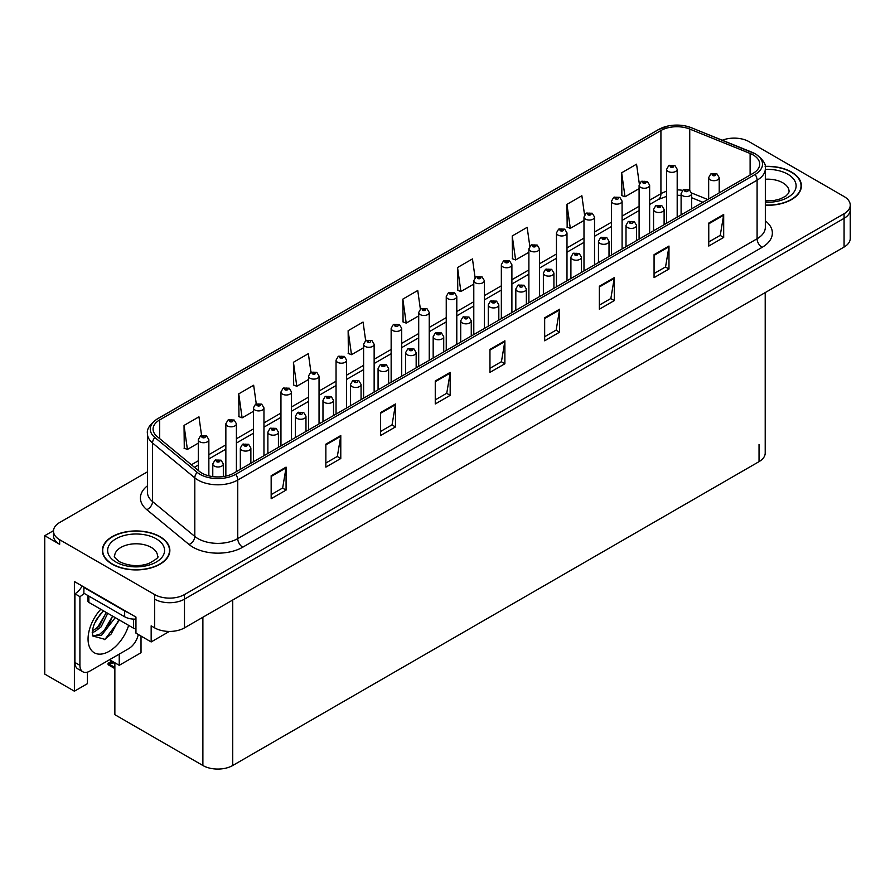 <?xml version="1.0" encoding="UTF-8"?>
<svg xmlns="http://www.w3.org/2000/svg" width="895" height="895" viewBox="0 0 895 895"><rect width="100%" height="100%" fill="white"/><g stroke="black" fill="none" stroke-linecap="round" stroke-linejoin="round"><path stroke-width="1.34" d="M53.499 530.657L44.75 535.702L44.75 674.092L74.386 691.197L74.386 581.526L135.95 617.069L135.95 633.145L151.165 641.939L151.165 625.851L154.645 627.865A21.1 12.183 0 0 0 184.482 627.865L844.074 247.054A21.1 12.183 0 0 0 850.25 238.439L850.25 209.732A21.1 12.183 0 0 1 844.074 218.346A21.1 12.183 0 0 0 850.25 209.732L850.25 205.145A21.1 12.183 0 0 0 844.074 196.531L749.093 141.69A21.1 12.183 0 0 0 722.31 140.235M169.356 631.434L151.165 641.939M734.974 138.132L733.374 138.132M147.451 471.822L59.663 522.501A21.1 12.183 0 0 0 53.487 531.115A21.1 12.183 0 0 0 59.663 539.73L154.645 594.56A21.1 12.183 0 0 0 184.482 594.56L184.482 599.158L844.074 218.346L184.482 599.158A21.1 12.183 0 0 1 154.645 599.158A21.1 12.183 0 0 0 184.482 599.158L184.482 627.865M44.75 535.702L59.663 544.317A21.1 12.183 0 0 1 53.487 535.702L53.487 531.115M765.214 292.587L765.214 453.027A21.1 12.183 180 0 1 759.038 461.641L232.722 765.505A21.1 12.183 180 0 1 202.885 765.505L114.862 714.691L114.862 662.781L109.145 663.542L108.094 664.448L109.145 664.112L114.862 667.413M109.548 659.704L119.236 665.309L141.018 652.735L141.018 636.076M87.419 672.134L87.419 683.679L74.386 691.197M119.236 665.309L119.236 654.111M765.337 205.257A33.753 19.489 0 0 0 801.394 185.813A33.753 19.489 0 0 0 791.504 172.041A33.753 19.489 0 0 0 765.147 166.38M159.97 536.653A33.753 19.489 0 0 0 123.186 532.424A33.753 19.489 0 0 0 102.343 550.436A33.753 19.489 0 0 0 112.233 564.219A33.753 19.489 0 0 0 149.017 568.437A33.753 19.489 0 0 0 169.86 550.436A33.753 19.489 0 0 0 159.97 536.653M753.12 154.924A22.509 12.989 180 0 1 759.71 164.109A22.509 12.989 180 0 1 753.12 173.306L233.763 473.142A22.509 12.989 180 0 1 199.417 471.408L157.151 436.559A22.509 12.989 180 0 1 153.079 429.108A22.509 12.989 180 0 1 159.668 419.923L660.924 130.525A22.509 12.989 180 0 1 689.743 129.07L750.111 153.47A22.509 12.989 180 0 1 753.12 154.924M755.111 153.772A25.317 14.622 0 0 0 751.733 152.139L691.365 127.739A25.317 14.622 0 0 0 685.279 125.926A25.317 14.622 0 0 0 668.397 125.926A25.317 14.622 0 0 0 658.933 129.372L157.677 418.77A25.317 14.622 0 0 0 154.846 437.487L197.113 472.347A25.317 14.622 0 0 0 235.754 474.294L755.111 174.447A25.317 14.622 0 0 0 755.111 153.772M271.163 475.726L271.163 498.705L286.076 490.091L286.076 467.123L271.163 475.726M271.163 494.622L282.652 487.988L286.02 467.884A5.627 3.244 -120 0 0 286.076 467.123M282.551 488.055L286.076 490.091M325.858 444.155L325.858 467.123L340.782 458.508L340.782 435.541L325.858 444.155M325.858 463.039L337.348 456.405L340.715 436.301A5.627 3.244 -120 0 0 340.782 435.541M337.247 456.472L340.782 458.508M380.565 412.573L380.565 435.541L395.478 426.926L395.478 403.958L380.565 412.573M380.565 431.468L392.055 424.834L395.422 404.719A5.627 3.244 -120 0 0 395.478 403.958M391.954 424.89L395.478 426.926M435.261 380.99L435.261 403.958L450.174 395.344L450.174 372.376L435.261 380.99M435.261 399.886L446.75 393.252L450.118 373.137A5.627 3.244 -120 0 0 450.174 372.376M446.65 393.308L450.174 395.344M708.762 223.079L708.762 246.058L723.686 237.444L723.686 214.476L708.762 223.079M708.762 241.974L720.251 235.34L723.619 215.236A5.627 3.244 -120 0 0 723.686 214.476M720.151 235.407L723.686 237.444M654.066 254.661L654.066 277.629L668.979 269.026L668.979 246.047L654.066 254.661M654.066 273.557L665.556 266.923L668.923 246.819A5.627 3.244 -120 0 0 668.979 246.047M665.455 266.978L668.979 269.026M599.359 286.243L599.359 309.211L614.283 300.597L614.283 277.629L599.359 286.243M599.359 305.139L610.849 298.505L614.216 278.401A5.627 3.244 -120 0 0 614.283 277.629M610.748 298.561L614.283 300.597M544.663 317.826L544.663 340.794L559.576 332.179L559.576 309.211L544.663 317.826M544.663 336.721L556.153 330.087L559.52 309.972A5.627 3.244 -120 0 0 559.576 309.211M556.052 330.143L559.576 332.179M489.957 349.408L489.957 372.376L504.881 363.762L504.881 340.794L489.957 349.408M489.957 368.304L501.446 361.669L504.814 341.554A5.627 3.244 -120 0 0 504.881 340.794M501.345 361.725L504.881 363.762M184.482 594.56L844.074 213.748A21.1 12.183 0 0 0 850.25 205.145M319.045 423.906L319.045 376.068A5.269 3.043 180 0 1 315.79 378.876A5.269 3.043 180 0 1 310.05 378.216A5.269 3.043 180 0 1 308.506 376.068L310.61 372.398A3.513 2.114 57.8 0 1 312.478 372.51A1.756 1.018 0 0 0 312.534 373.909A1.756 1.018 0 0 0 315.018 373.909A1.756 1.018 0 0 0 315.018 372.477A1.756 1.018 0 0 0 312.59 372.443A3.513 1.935 -117.9 0 0 310.945 372.208L308.361 353.659L293.437 362.274L293.683 385.096M256.261 403.824L253.654 385.242L238.741 393.856L238.976 416.678M201.576 435.473L198.958 416.824L184.034 425.427L184.28 448.261M475.077 277.618L472.459 258.912L457.535 267.527L457.781 290.36M529.806 246.226L527.155 227.33L512.242 235.944L512.477 258.778M584.547 214.934L581.862 195.748L566.938 204.362L567.184 227.196M639.321 183.844L636.558 164.177L621.645 172.78L621.88 195.613M365.663 340.615L363.057 322.077L348.133 330.691L348.379 353.514M420.37 309.088L417.752 290.495L402.839 299.109L403.074 321.943M402.839 299.109L406.207 323.106L418.703 315.89M406.207 323.106L402.839 321.842M457.535 267.527L460.903 291.524L473.791 284.084M460.903 291.524L457.535 290.271M512.242 235.944L515.609 259.942L528.889 252.278M515.609 259.942L512.242 258.689M566.938 204.362L570.305 228.359L583.987 220.461M570.305 228.359L566.938 227.106M621.645 172.78L625.012 196.777L639.086 188.655M625.012 196.777L621.645 195.524M348.133 330.691L351.5 354.688L363.605 347.707M351.5 354.688L348.133 353.424M293.437 362.274L296.804 386.271L308.506 379.514M296.804 386.271L293.437 385.007M238.741 393.856L242.109 417.853L253.408 411.331M242.109 417.853L238.741 416.589M184.034 425.427L187.402 449.435L198.31 443.137M187.402 449.435L184.034 448.171M208.859 475.871L208.859 439.68A5.269 3.043 180 0 1 205.593 442.499A5.269 3.043 180 0 1 199.853 441.839A5.269 3.043 180 0 1 198.31 439.68L200.413 436.022A3.513 2.114 57.8 0 1 202.281 436.122A1.756 1.018 0 0 0 202.337 437.532A1.756 1.018 0 0 0 204.821 437.532A1.756 1.018 0 0 0 204.821 436.1A1.756 1.018 0 0 0 202.393 436.066L203.109 436.514M202.393 436.066A3.513 1.935 -117.9 0 0 200.748 435.831A3.513 1.935 -117.9 0 0 200.592 435.932M203.064 437.084L202.281 436.122M203.087 437.096L203.064 436.536M113.318 661.886L111.495 662.311L110.958 661.998L112.401 661.36M223.325 476.565L223.325 463.946A5.269 3.043 180 0 1 220.069 466.754A5.269 3.043 180 0 1 214.319 466.094A5.269 3.043 180 0 1 212.775 463.946L214.878 460.287A3.513 2.114 57.8 0 1 216.758 460.388A1.756 1.018 0 0 0 216.803 461.786A1.756 1.018 0 0 0 219.297 461.786A1.756 1.018 0 0 0 219.297 460.354A1.756 1.018 0 0 0 216.858 460.321L218.749 461.07L217.552 461.361L216.758 460.388M217.574 461.372L217.574 460.768M216.858 460.321A3.513 1.935 -117.9 0 0 215.214 460.086A3.513 1.935 -117.9 0 0 215.069 460.187M217.552 461.361L217.53 460.802M111.976 661.114L108.094 663.284L108.094 664.448M108.094 663.284L109.145 663.542M236.403 471.62L236.403 423.782A5.269 3.043 180 0 1 233.147 426.591A5.269 3.043 180 0 1 227.397 425.93A5.269 3.043 180 0 1 225.853 423.782L227.956 420.113A3.513 2.114 57.8 0 1 229.836 420.225A1.756 1.018 0 0 0 229.881 421.623A1.756 1.018 0 0 0 232.376 421.623A1.756 1.018 0 0 0 232.376 420.191A1.756 1.018 0 0 0 229.937 420.158L230.653 420.605M229.937 420.158A3.513 1.935 -117.9 0 0 228.292 419.923A3.513 1.935 -117.9 0 0 228.147 420.023M230.608 420.628L229.836 420.225M263.958 455.723L263.958 407.874A5.269 3.043 180 0 1 260.691 410.682A5.269 3.043 180 0 1 254.952 410.022A5.269 3.043 180 0 1 253.408 407.874L255.511 404.216A3.513 2.114 57.8 0 1 257.38 404.316A1.756 1.018 0 0 0 257.436 405.715A1.756 1.018 0 0 0 259.919 405.715A1.756 1.018 0 0 0 259.919 404.283A1.756 1.018 0 0 0 257.491 404.249L259.382 404.999L258.185 405.29L257.38 404.316M258.207 405.301L258.207 404.708M257.491 404.249A3.513 1.935 -117.9 0 0 255.847 404.014A3.513 1.935 -117.9 0 0 255.69 404.115M291.501 439.814L291.501 391.965A5.269 3.043 180 0 1 288.246 394.784A5.269 3.043 180 0 1 282.496 394.124A5.269 3.043 180 0 1 280.952 391.965L283.055 388.307A3.513 2.114 57.8 0 1 284.934 388.408A1.756 1.018 0 0 0 284.979 389.817A1.756 1.018 0 0 0 287.474 389.817A1.756 1.018 0 0 0 287.474 388.374A1.756 1.018 0 0 0 285.035 388.352L286.926 389.101L285.729 389.381L284.934 388.408M285.035 388.352A3.513 1.935 -117.9 0 0 283.391 388.117A3.513 1.935 -117.9 0 0 283.245 388.206M250.868 463.263L250.868 448.037A5.269 3.043 180 0 1 247.613 450.856A5.269 3.043 180 0 1 241.874 450.196A5.269 3.043 180 0 1 240.33 448.037L242.433 444.379A3.513 2.114 57.8 0 1 244.301 444.479A1.756 1.018 0 0 0 244.357 445.889A1.756 1.018 0 0 0 246.841 445.889A1.756 1.018 0 0 0 246.841 444.446A1.756 1.018 0 0 0 244.413 444.423L246.304 445.162L245.107 445.453L244.301 444.479M245.129 445.464L245.129 444.871M244.413 444.423A3.513 1.935 -117.9 0 0 242.769 444.177A3.513 1.935 -117.9 0 0 242.612 444.278M278.423 447.366L278.423 432.128A5.269 3.043 180 0 1 275.168 434.948A5.269 3.043 180 0 1 269.417 434.288A5.269 3.043 180 0 1 267.873 432.128L269.977 428.47A3.513 2.114 57.8 0 1 271.856 428.571A1.756 1.018 0 0 0 271.901 429.98A1.756 1.018 0 0 0 274.396 429.98A1.756 1.018 0 0 0 274.396 428.548A1.756 1.018 0 0 0 271.957 428.515L273.848 429.264L272.651 429.544L271.856 428.571M272.673 429.566L272.673 428.962M271.957 428.515A3.513 1.935 -117.9 0 0 270.312 428.28A3.513 1.935 -117.9 0 0 270.167 428.381M272.651 429.544L272.628 428.985M305.967 431.457L305.967 416.231A5.269 3.043 180 0 1 302.711 419.039A5.269 3.043 180 0 1 296.972 418.379A5.269 3.043 180 0 1 295.428 416.231L297.532 412.573A3.513 2.114 57.8 0 1 299.4 412.673A1.756 1.018 0 0 0 299.456 414.072A1.756 1.018 0 0 0 301.939 414.072A1.756 1.018 0 0 0 301.939 412.64A1.756 1.018 0 0 0 299.512 412.606L300.228 413.054M299.512 412.606A3.513 1.935 -117.9 0 0 297.867 412.371A3.513 1.935 -117.9 0 0 297.711 412.472M300.183 413.635L299.4 412.673M300.205 413.647L300.183 413.087M333.522 415.548L333.522 400.322A5.269 3.043 180 0 1 330.266 403.13A5.269 3.043 180 0 1 324.516 402.47A5.269 3.043 180 0 1 322.972 400.322L325.075 396.664A3.513 2.114 57.8 0 1 326.955 396.765A1.756 1.018 0 0 0 326.999 398.174A1.756 1.018 0 0 0 329.494 398.174A1.756 1.018 0 0 0 329.494 396.731A1.756 1.018 0 0 0 327.055 396.698L328.946 397.447L327.749 397.738L326.955 396.765M327.771 397.749L327.771 397.156M327.055 396.698A3.513 1.935 -117.9 0 0 325.411 396.463A3.513 1.935 -117.9 0 0 325.254 396.563M327.749 397.738L327.727 397.179M119.482 620.078L104.983 639.377L92.543 635.92L92.599 629.476L94.064 624.52L96.548 619.362L103.473 610.837M112.546 616.073L108.273 626.567L99.692 634.275L95.049 635.528L92.342 635.204M92.42 635.562L101.403 635.517L115.242 617.639M94.445 623.58L100.497 613.825M92.207 632.519L94.959 631.534L101.113 626.858L107.747 613.31M92.33 631.076L99.524 625.941L106.169 612.393M138.277 634.488A14.063 8.122 -60 0 1 128.645 648.685L89.858 671.082A14.063 8.122 -60 0 1 82.821 671.776L77.843 668.901A14.063 8.122 -60 0 1 74.934 662.468L74.934 593.788A14.063 8.122 120 0 0 82.161 586.012M83.996 593.284A14.063 8.122 -60 0 1 79.912 596.663L74.934 593.788M82.821 671.776A14.063 8.122 -60 0 1 79.912 665.332L79.912 596.663M127.84 612.393A14.063 8.122 180 0 1 124.662 611.016L83.884 587.467A14.063 8.122 0 0 0 84.309 587.254M124.662 611.016L124.662 616.756A14.063 8.122 0 0 0 135.95 619.094M83.884 587.467L83.884 593.217L124.662 616.756M97.052 628.279L106.091 613.053M103.317 631.971L112.513 616.297M104.435 639.623L111.103 634.074L118.878 619.732M765.18 166.582A33.406 19.287 180 0 1 791.258 172.187A33.406 19.287 180 0 1 801.047 185.813A33.406 19.287 180 0 1 765.337 205.056M159.724 536.799A33.406 19.287 180 0 1 169.502 550.436A33.406 19.287 180 0 1 148.883 568.258A33.406 19.287 180 0 1 112.479 564.074A33.406 19.287 180 0 1 102.69 550.436A33.406 19.287 180 0 1 123.32 532.614A33.406 19.287 180 0 1 159.724 536.799M135.95 628.827A3.513 2.025 180 0 1 133.612 628.234L88.862 602.402A3.513 2.025 180 0 1 87.833 600.97L87.833 595.488M313.306 373.495L314.268 372.902L313.284 373.483L312.478 372.51M312.59 372.443L313.306 372.891M319.045 376.068L316.774 372.298L310.945 372.208A3.513 1.935 -117.9 0 0 310.789 372.309M346.6 407.997L346.6 360.159A5.269 3.043 180 0 1 343.344 362.967A5.269 3.043 180 0 1 337.594 362.307A5.269 3.043 180 0 1 336.05 360.159L338.153 356.501A3.513 2.114 57.8 0 1 340.033 356.602A1.756 1.018 0 0 0 340.078 358A1.756 1.018 0 0 0 342.572 358A1.756 1.018 0 0 0 342.572 356.568A1.756 1.018 0 0 0 340.134 356.534L342.024 357.284L340.827 357.575L340.033 356.602M340.134 356.534A3.513 1.935 -117.9 0 0 338.489 356.299A3.513 1.935 -117.9 0 0 338.344 356.4M374.144 392.099L374.144 344.251A5.269 3.043 180 0 1 370.888 347.07A5.269 3.043 180 0 1 365.149 346.41A5.269 3.043 180 0 1 363.605 344.251L365.708 340.592A3.513 2.114 57.8 0 1 367.576 340.693A1.756 1.018 0 0 0 367.632 342.103A1.756 1.018 0 0 0 370.116 342.103A1.756 1.018 0 0 0 370.116 340.659A1.756 1.018 0 0 0 367.688 340.637L368.404 341.084M367.688 340.637A3.513 1.935 -117.9 0 0 366.044 340.391A3.513 1.935 -117.9 0 0 365.887 340.492M368.36 341.655L367.576 340.693M368.382 341.666L368.36 341.107M361.065 399.651L361.065 384.414A5.269 3.043 180 0 1 357.81 387.233A5.269 3.043 180 0 1 352.071 386.573A5.269 3.043 180 0 1 350.527 384.414L352.63 380.755A3.513 2.114 57.8 0 1 354.498 380.856A1.756 1.018 0 0 0 354.554 382.266A1.756 1.018 0 0 0 357.038 382.266A1.756 1.018 0 0 0 357.038 380.834A1.756 1.018 0 0 0 354.61 380.8L355.326 381.248M354.61 380.8A3.513 1.935 -117.9 0 0 352.966 380.565A3.513 1.935 -117.9 0 0 352.809 380.666M355.281 381.818L354.498 380.856M355.304 381.829L355.281 381.27M388.62 383.742L388.62 368.516A5.269 3.043 180 0 1 385.365 371.324A5.269 3.043 180 0 1 379.614 370.664A5.269 3.043 180 0 1 378.07 368.516L380.174 364.847A3.513 2.114 57.8 0 1 382.053 364.959A1.756 1.018 0 0 0 382.098 366.357A1.756 1.018 0 0 0 384.593 366.357A1.756 1.018 0 0 0 384.593 364.925A1.756 1.018 0 0 0 382.154 364.892L384.044 365.641L382.847 365.932L382.053 364.959M382.87 365.943L382.87 365.339M382.154 364.892A3.513 1.935 -117.9 0 0 380.509 364.657A3.513 1.935 -117.9 0 0 380.353 364.757M382.847 365.932L382.825 365.361M416.164 367.834L416.164 352.608A5.269 3.043 180 0 1 412.908 355.416A5.269 3.043 180 0 1 407.169 354.756A5.269 3.043 180 0 1 405.614 352.608L407.728 348.949A3.513 2.114 57.8 0 1 409.597 349.05A1.756 1.018 0 0 0 409.653 350.448A1.756 1.018 0 0 0 412.136 350.448A1.756 1.018 0 0 0 412.136 349.016A1.756 1.018 0 0 0 409.709 348.983L411.599 349.732L410.402 350.023L409.597 349.05M410.413 350.034L410.413 349.442M409.709 348.983A3.513 1.935 -117.9 0 0 408.064 348.748A3.513 1.935 -117.9 0 0 407.907 348.849M401.698 376.191L401.698 328.342A5.269 3.043 180 0 1 398.443 331.161A5.269 3.043 180 0 1 392.692 330.501A5.269 3.043 180 0 1 391.149 328.342L393.252 324.684A3.513 2.114 57.8 0 1 395.131 324.784A1.756 1.018 0 0 0 395.176 326.194A1.756 1.018 0 0 0 397.671 326.194A1.756 1.018 0 0 0 397.671 324.762A1.756 1.018 0 0 0 395.232 324.728L395.948 325.176M395.232 324.728A3.513 1.935 -117.9 0 0 393.587 324.493A3.513 1.935 -117.9 0 0 393.431 324.594M395.903 325.746L395.131 324.784M395.926 325.758L395.903 325.198M429.242 360.282L429.242 312.444A5.269 3.043 180 0 1 425.986 315.253A5.269 3.043 180 0 1 420.247 314.592A5.269 3.043 180 0 1 418.703 312.444L420.807 308.786A3.513 2.114 57.8 0 1 422.675 308.887A1.756 1.018 0 0 0 422.731 310.285A1.756 1.018 0 0 0 425.214 310.285A1.756 1.018 0 0 0 425.214 308.853A1.756 1.018 0 0 0 422.787 308.82L424.678 309.569L423.48 309.86L422.675 308.887M423.492 309.871L423.492 309.267M422.787 308.82A3.513 1.935 -117.9 0 0 421.142 308.585A3.513 1.935 -117.9 0 0 420.986 308.685M456.797 344.385L456.797 296.536A5.269 3.043 180 0 1 453.541 299.344A5.269 3.043 180 0 1 447.791 298.684A5.269 3.043 180 0 1 446.247 296.536L448.35 292.878A3.513 2.114 57.8 0 1 450.23 292.978A1.756 1.018 0 0 0 450.274 294.388A1.756 1.018 0 0 0 452.769 294.388A1.756 1.018 0 0 0 452.769 292.945A1.756 1.018 0 0 0 450.33 292.911L452.221 293.661L451.024 293.952L450.23 292.978M450.33 292.911A3.513 1.935 -117.9 0 0 448.686 292.676A3.513 1.935 -117.9 0 0 448.529 292.777M484.34 328.476L484.34 280.627A5.269 3.043 180 0 1 481.085 283.447A5.269 3.043 180 0 1 475.346 282.786A5.269 3.043 180 0 1 473.791 280.627L475.905 276.969A3.513 2.114 57.8 0 1 477.773 277.07A1.756 1.018 0 0 0 477.829 278.479A1.756 1.018 0 0 0 480.313 278.479A1.756 1.018 0 0 0 480.313 277.047A1.756 1.018 0 0 0 477.885 277.014L479.776 277.763L478.568 278.043L477.773 277.07M478.59 278.054L478.59 277.461M477.885 277.014A3.513 1.935 -117.9 0 0 476.241 276.779A3.513 1.935 -117.9 0 0 476.084 276.879M511.895 312.568L511.895 264.73A5.269 3.043 180 0 1 508.64 267.538A5.269 3.043 180 0 1 502.889 266.878A5.269 3.043 180 0 1 501.345 264.73L503.449 261.06A3.513 2.114 57.8 0 1 505.328 261.172A1.756 1.018 0 0 0 505.373 262.571A1.756 1.018 0 0 0 507.868 262.571A1.756 1.018 0 0 0 507.868 261.139A1.756 1.018 0 0 0 505.429 261.105L507.32 261.855L506.122 262.145L505.328 261.172M505.429 261.105A3.513 1.935 -117.9 0 0 503.784 260.87A3.513 1.935 -117.9 0 0 503.628 260.971M443.719 351.936L443.719 336.699A5.269 3.043 180 0 1 440.463 339.518A5.269 3.043 180 0 1 434.713 338.858A5.269 3.043 180 0 1 433.169 336.699L435.272 333.041A3.513 2.114 57.8 0 1 437.152 333.141A1.756 1.018 0 0 0 437.196 334.551A1.756 1.018 0 0 0 439.691 334.551A1.756 1.018 0 0 0 439.691 333.108A1.756 1.018 0 0 0 437.252 333.085L439.143 333.835L437.946 334.115L437.152 333.141M437.968 334.126L437.968 333.533M437.252 333.085A3.513 1.935 -117.9 0 0 435.608 332.839A3.513 1.935 -117.9 0 0 435.451 332.94M437.946 334.115L437.923 333.555M471.262 336.028L471.262 320.802A5.269 3.043 180 0 1 468.007 323.61A5.269 3.043 180 0 1 462.267 322.95A5.269 3.043 180 0 1 460.712 320.802L462.827 317.132A3.513 2.114 57.8 0 1 464.695 317.244A1.756 1.018 0 0 0 464.751 318.642A1.756 1.018 0 0 0 467.235 318.642A1.756 1.018 0 0 0 467.235 317.21A1.756 1.018 0 0 0 464.807 317.177L465.512 317.624M464.807 317.177A3.513 1.935 -117.9 0 0 463.162 316.942A3.513 1.935 -117.9 0 0 463.006 317.043M465.478 318.195L464.695 317.244M465.489 318.217L465.478 317.647M498.817 320.119L498.817 304.893A5.269 3.043 180 0 1 495.561 307.701A5.269 3.043 180 0 1 489.811 307.041A5.269 3.043 180 0 1 488.267 304.893L490.37 301.235A3.513 2.114 57.8 0 1 492.25 301.335A1.756 1.018 0 0 0 492.295 302.734A1.756 1.018 0 0 0 494.79 302.734A1.756 1.018 0 0 0 494.79 301.302A1.756 1.018 0 0 0 492.351 301.268L494.241 302.018L493.044 302.309L492.25 301.335M493.067 302.32L493.067 301.716M492.351 301.268A3.513 1.935 -117.9 0 0 490.706 301.033A3.513 1.935 -117.9 0 0 490.549 301.134M493.044 302.309L493.022 301.749M526.361 304.21L526.361 288.984A5.269 3.043 180 0 1 523.105 291.804A5.269 3.043 180 0 1 517.366 291.143A5.269 3.043 180 0 1 515.811 288.984L517.914 285.326A3.513 2.114 57.8 0 1 519.794 285.427A1.756 1.018 0 0 0 519.85 286.836A1.756 1.018 0 0 0 522.333 286.836A1.756 1.018 0 0 0 522.333 285.393A1.756 1.018 0 0 0 519.905 285.371L520.61 285.818M519.905 285.371A3.513 1.935 -117.9 0 0 518.261 285.125A3.513 1.935 -117.9 0 0 518.104 285.225M520.577 286.389L519.794 285.427M520.588 286.4L520.577 285.841M553.915 288.313L553.915 273.076A5.269 3.043 180 0 1 550.66 275.895A5.269 3.043 180 0 1 544.91 275.235A5.269 3.043 180 0 1 543.366 273.076L545.469 269.417A3.513 2.114 57.8 0 1 547.348 269.518A1.756 1.018 0 0 0 547.393 270.928A1.756 1.018 0 0 0 549.888 270.928A1.756 1.018 0 0 0 549.888 269.496A1.756 1.018 0 0 0 547.449 269.462L549.34 270.212L548.143 270.491L547.348 269.518M548.165 270.514L548.165 269.91M547.449 269.462A3.513 1.935 -117.9 0 0 545.805 269.227A3.513 1.935 -117.9 0 0 545.648 269.328M539.439 296.67L539.439 248.821A5.269 3.043 180 0 1 536.183 251.629A5.269 3.043 180 0 1 530.444 250.969A5.269 3.043 180 0 1 528.889 248.821L530.992 245.163A3.513 2.114 57.8 0 1 532.872 245.264A1.756 1.018 0 0 0 532.928 246.662A1.756 1.018 0 0 0 535.411 246.662A1.756 1.018 0 0 0 535.411 245.23A1.756 1.018 0 0 0 532.984 245.196L534.874 245.946L533.666 246.237L532.872 245.264M533.688 246.248L533.688 245.655M532.984 245.196A3.513 1.935 -117.9 0 0 531.339 244.962A3.513 1.935 -117.9 0 0 531.183 245.062M533.666 246.237L533.655 245.677M566.994 280.762L566.994 232.913A5.269 3.043 180 0 1 563.738 235.732A5.269 3.043 180 0 1 557.988 235.072A5.269 3.043 180 0 1 556.444 232.913L558.547 229.254A3.513 2.114 57.8 0 1 560.427 229.355A1.756 1.018 0 0 0 560.471 230.765A1.756 1.018 0 0 0 562.966 230.765A1.756 1.018 0 0 0 562.966 229.321A1.756 1.018 0 0 0 560.527 229.299L561.243 229.746M560.527 229.299A3.513 1.935 -117.9 0 0 558.883 229.053A3.513 1.935 -117.9 0 0 558.726 229.154M561.199 230.317L560.427 229.355M561.221 230.328L561.199 229.769M594.537 264.853L594.537 217.015A5.269 3.043 180 0 1 591.282 219.823A5.269 3.043 180 0 1 585.543 219.163A5.269 3.043 180 0 1 583.987 217.015L586.091 213.346A3.513 2.114 57.8 0 1 587.97 213.457A1.756 1.018 0 0 0 588.026 214.856A1.756 1.018 0 0 0 590.51 214.856A1.756 1.018 0 0 0 590.51 213.424A1.756 1.018 0 0 0 588.082 213.39L589.973 214.14L588.765 214.431L587.97 213.457M588.787 214.442L588.787 213.838M588.082 213.39A3.513 1.935 -117.9 0 0 586.438 213.155A3.513 1.935 -117.9 0 0 586.281 213.256M588.765 214.431L588.753 213.86M622.092 248.944L622.092 201.106A5.269 3.043 180 0 1 618.837 203.915A5.269 3.043 180 0 1 613.086 203.254A5.269 3.043 180 0 1 611.542 201.106L613.646 197.448A3.513 2.114 57.8 0 1 615.525 197.549A1.756 1.018 0 0 0 615.57 198.947A1.756 1.018 0 0 0 618.053 198.947A1.756 1.018 0 0 0 618.053 197.515A1.756 1.018 0 0 0 615.626 197.482L616.342 197.929M615.626 197.482A3.513 1.935 -117.9 0 0 613.981 197.247A3.513 1.935 -117.9 0 0 613.825 197.347M616.297 197.963L615.525 197.549M649.636 233.047L649.636 185.198A5.269 3.043 180 0 1 646.38 188.017A5.269 3.043 180 0 1 640.63 187.357A5.269 3.043 180 0 1 639.086 185.198L641.189 181.54A3.513 2.114 57.8 0 1 643.069 181.64A1.756 1.018 0 0 0 643.125 183.05A1.756 1.018 0 0 0 645.608 183.05A1.756 1.018 0 0 0 645.608 181.607A1.756 1.018 0 0 0 643.181 181.584L645.071 182.323L643.863 182.614L643.069 181.64M643.885 182.625L643.885 182.032M643.181 181.584A3.513 1.935 -117.9 0 0 641.536 181.338A3.513 1.935 -117.9 0 0 641.379 181.439M677.191 217.138L677.191 169.289A5.269 3.043 180 0 1 673.935 172.108A5.269 3.043 180 0 1 668.185 171.448A5.269 3.043 180 0 1 666.641 169.289L668.744 165.631A3.513 2.114 57.8 0 1 670.612 165.732A1.756 1.018 0 0 0 670.668 167.141A1.756 1.018 0 0 0 673.152 167.141A1.756 1.018 0 0 0 673.152 165.709A1.756 1.018 0 0 0 670.724 165.676L672.615 166.425L671.418 166.705L670.612 165.732M670.724 165.676A3.513 1.935 -117.9 0 0 669.08 165.441A3.513 1.935 -117.9 0 0 668.923 165.541M581.459 272.404L581.459 257.178A5.269 3.043 180 0 1 578.204 259.986A5.269 3.043 180 0 1 572.453 259.326A5.269 3.043 180 0 1 570.909 257.178L573.013 253.509A3.513 2.114 57.8 0 1 574.892 253.621A1.756 1.018 0 0 0 574.948 255.019A1.756 1.018 0 0 0 577.432 255.019A1.756 1.018 0 0 0 577.432 253.587A1.756 1.018 0 0 0 575.004 253.553L576.895 254.303L575.686 254.594L574.892 253.621M575.709 254.605L575.709 254.001M575.004 253.553A3.513 1.935 -117.9 0 0 573.359 253.319A3.513 1.935 -117.9 0 0 573.203 253.419M609.014 256.496L609.014 241.27A5.269 3.043 180 0 1 605.758 244.078A5.269 3.043 180 0 1 600.008 243.418A5.269 3.043 180 0 1 598.464 241.27L600.567 237.611A3.513 2.114 57.8 0 1 602.436 237.712A1.756 1.018 0 0 0 602.492 239.122A1.756 1.018 0 0 0 604.975 239.122A1.756 1.018 0 0 0 604.975 237.678A1.756 1.018 0 0 0 602.548 237.645L604.438 238.394L603.241 238.685L602.436 237.712M603.264 238.696L603.264 238.104M602.548 237.645A3.513 1.935 -117.9 0 0 600.903 237.41A3.513 1.935 -117.9 0 0 600.746 237.511M603.241 238.685L603.219 238.126M636.558 240.598L636.558 225.361A5.269 3.043 180 0 1 633.302 228.18A5.269 3.043 180 0 1 627.552 227.52A5.269 3.043 180 0 1 626.008 225.361L628.111 221.703A3.513 2.114 57.8 0 1 629.99 221.803A1.756 1.018 0 0 0 630.046 223.213A1.756 1.018 0 0 0 632.53 223.213A1.756 1.018 0 0 0 632.53 221.77A1.756 1.018 0 0 0 630.102 221.747L630.807 222.195M630.102 221.747A3.513 1.935 -117.9 0 0 628.458 221.512A3.513 1.935 -117.9 0 0 628.301 221.602M630.762 222.765L629.99 221.803M630.785 222.777L630.762 222.217M664.112 224.69L664.112 209.464A5.269 3.043 180 0 1 660.857 212.272A5.269 3.043 180 0 1 655.106 211.612A5.269 3.043 180 0 1 653.563 209.464L655.666 205.794A3.513 2.114 57.8 0 1 657.534 205.906A1.756 1.018 0 0 0 657.59 207.304A1.756 1.018 0 0 0 660.074 207.304A1.756 1.018 0 0 0 660.074 205.872A1.756 1.018 0 0 0 657.646 205.839L659.537 206.588L658.34 206.879L657.534 205.906M658.362 206.89L658.362 206.286M657.646 205.839A3.513 1.935 -117.9 0 0 656.001 205.604A3.513 1.935 -117.9 0 0 655.845 205.705M658.34 206.879L658.317 206.309M691.656 208.781L691.656 193.555A5.269 3.043 180 0 1 688.4 196.363A5.269 3.043 180 0 1 682.65 195.703A5.269 3.043 180 0 1 681.106 193.555L683.209 189.897A3.513 2.114 57.8 0 1 685.089 189.997A1.756 1.018 0 0 0 685.145 191.396A1.756 1.018 0 0 0 687.628 191.396A1.756 1.018 0 0 0 687.628 189.964A1.756 1.018 0 0 0 685.201 189.93L685.906 190.378M685.201 189.93A3.513 1.935 -117.9 0 0 683.556 189.695A3.513 1.935 -117.9 0 0 683.4 189.796M685.861 190.959L685.089 189.997M685.883 190.971L685.861 190.411M719.211 192.884L719.211 177.646A5.269 3.043 180 0 1 715.955 180.466A5.269 3.043 180 0 1 710.205 179.805A5.269 3.043 180 0 1 708.661 177.646L710.764 173.988A3.513 2.114 57.8 0 1 712.633 174.089A1.756 1.018 0 0 0 712.688 175.498A1.756 1.018 0 0 0 715.172 175.498A1.756 1.018 0 0 0 715.172 174.055A1.756 1.018 0 0 0 712.744 174.033L714.635 174.782L713.438 175.062L712.633 174.089M713.46 175.073L713.46 174.48M712.744 174.033A3.513 1.935 -117.9 0 0 711.1 173.787A3.513 1.935 -117.9 0 0 710.943 173.887M844.074 247.054L844.074 213.748M154.645 627.865L154.645 594.56M232.722 765.505L232.722 600.019M759.038 461.641L759.038 444.412M202.885 765.505L202.885 617.248M765.337 220.841A35.162 20.305 180 0 1 762.07 247.378L242.713 547.214A7.037 4.061 60 0 1 237.746 538.611L757.092 238.764A28.125 16.244 0 0 0 765.337 227.274L765.337 168.708A28.125 16.244 180 0 1 757.092 180.186A7.037 4.061 -120 0 0 755.111 174.447M242.713 547.214A35.162 20.305 180 0 1 192.984 547.214A35.162 20.305 180 0 1 189.046 544.507L146.78 509.658A35.162 20.305 180 0 1 147.451 485.828M197.963 538.611A28.125 16.244 0 0 0 237.746 538.611L237.746 480.033A28.125 16.244 180 0 1 194.808 477.874L152.542 443.014A28.125 16.244 180 0 1 147.451 433.706L147.451 492.272A28.125 16.244 0 0 0 152.542 501.58L194.808 536.441A28.125 16.244 0 0 0 197.963 538.611M668.397 125.926L658.407 129.596A7.037 4.061 60 0 1 658.933 129.372M157.677 418.77A7.037 4.061 -120 0 0 157.151 418.994C149.812 424.297 146.579 429.197 147.451 433.706M154.846 437.487A7.037 4.699 129.5 0 0 152.542 443.014L152.542 501.58A7.037 4.699 -50.5 0 1 146.78 509.658M197.113 472.347A7.037 4.699 129.5 0 0 194.808 477.874L194.808 536.441A7.037 4.699 -50.5 0 1 189.046 544.507M235.754 474.294A7.037 4.061 60 0 1 237.746 480.033L757.092 180.186L757.092 238.764A7.037 4.061 60 0 0 762.07 247.378M59.663 539.73L59.663 544.317M159.668 419.923L159.668 438.639M750.111 153.47L750.111 175.04M689.743 129.07L689.743 190.02M707.732 199.507L691.622 192.984M682.639 190.322A22.509 12.989 0 0 0 677.191 189.885M666.641 191.295A22.509 12.989 0 0 0 660.924 193.689L649.636 200.2M660.924 130.525L660.924 193.689A12.653 7.305 60 0 1 658.306 199.484L649.636 204.485M639.086 206.286L622.092 216.109M611.542 222.195L594.537 232.006M583.987 238.104L566.994 247.915M556.444 254.012L539.439 263.824M528.889 269.91L511.895 279.732M501.345 285.818L484.34 295.63M473.791 301.727L456.797 311.538M446.247 317.624L429.242 327.447M418.703 333.533L401.698 343.344M391.149 349.442L374.144 359.253M363.605 365.339L346.6 375.162M336.05 381.248L319.045 391.059M308.506 397.156L291.501 406.968M280.952 413.065L263.958 422.876M253.408 428.962L236.403 438.785M225.853 444.871L208.859 454.682M198.31 460.78L191.373 464.773M702.911 202.281L692.26 197.974A12.653 5.929 -68 0 1 691.656 197.638M489.957 350.135L504.814 341.554M544.663 318.553L559.52 309.972M599.359 286.971L614.216 278.401M654.066 255.388L668.923 246.819M708.762 223.817L723.619 215.236M435.261 381.717L450.118 373.137M380.565 413.3L395.422 404.719M325.858 444.882L340.715 436.301M271.163 476.464L286.02 467.884M128.656 625.381A29.96 17.296 -60 0 1 109.246 651.269A29.96 17.296 -60 0 1 88.504 643.774A29.96 17.296 -60 0 1 100.777 609.282M92.353 635.271A15.897 9.174 120 0 0 95.049 635.528M79.912 665.332L74.934 662.468M765.337 200.905L774.511 200.402L780.261 198.925L785.821 196.094L788.584 193.219L789.088 191.564A21.446 12.385 0 0 0 782.812 182.804A21.446 12.385 0 0 0 765.337 179.246M765.337 169.423A28.483 16.446 180 0 1 787.779 174.189A28.483 16.446 180 0 1 793.496 192.716A28.483 16.446 180 0 1 765.337 202.214M157.554 556.175A21.446 12.385 0 0 0 151.266 547.416A21.446 12.385 0 0 0 127.895 544.731A21.446 12.385 0 0 0 114.649 556.175C113.542 556.343 115.153 558.189 119.471 561.713C129.238 566.211 138.982 566.815 148.715 563.537C156.39 559.375 159.332 556.914 157.554 556.175M156.245 538.812A28.483 16.446 180 0 1 156.245 562.06A28.483 16.446 180 0 1 115.958 562.06A28.483 16.446 180 0 1 115.958 538.812A28.483 16.446 180 0 1 156.245 538.812M133.612 628.234L133.612 619.116M88.862 602.402L88.862 596.081M765.337 168.708C766.288 164.333 763.055 159.433 755.637 154.007L691.578 127.806L685.279 125.926M658.407 129.596L157.151 418.994M692.26 197.974L691.656 197.739M681.106 195.423L677.191 195.233M666.641 196.352L658.306 199.484M639.086 210.571L622.092 220.383M611.542 226.48L594.537 236.291M583.987 242.377L566.994 252.2M556.444 258.286L539.439 268.108M528.889 274.194L511.895 284.006M501.345 290.103L484.34 299.914M473.791 306L456.797 315.823M446.247 321.909L429.242 331.721M418.703 337.818L401.698 347.629M391.149 353.715L374.144 363.538M363.605 369.624L346.6 379.435M336.05 385.532L319.045 395.344M308.506 401.441L291.501 411.252M280.952 417.339L263.958 427.161M253.408 433.247L236.403 443.059M225.853 449.156L208.859 458.967M198.31 465.053L194.428 467.302M208.859 439.68L206.577 435.921L200.748 435.831M198.31 470.49L198.31 439.68M223.325 463.946L221.054 460.175L215.214 460.086M212.775 476.621L212.775 463.946M114.862 668.599L108.619 664.996M236.403 423.782L234.132 420.012L228.292 419.923M225.853 476.106L225.853 423.782M263.958 407.874L261.676 404.115L255.847 404.014M253.408 461.809L253.408 407.874M291.501 391.965L289.23 388.206L283.391 388.117M280.952 445.9L280.952 391.965M250.868 448.037L248.597 444.278L242.769 444.177M240.33 469.36L240.33 448.037M278.423 432.128L276.152 428.369L270.312 428.28M267.873 453.452L267.873 432.128M305.967 416.231L303.696 412.461L297.867 412.371M295.428 437.543L295.428 416.231M333.522 400.322L331.251 396.563L325.411 396.463M322.972 421.646L322.972 400.322M801.047 185.813L801.047 188.621M169.502 550.436L169.502 553.244M102.69 550.436L102.69 553.244M308.506 430.003L308.506 376.068M346.6 360.159L344.329 356.389L338.489 356.299M336.05 414.094L336.05 360.159M374.144 344.251L371.872 340.492L366.044 340.391M363.605 398.185L363.605 344.251M361.065 384.414L358.794 380.655L352.966 380.565M350.527 405.737L350.527 384.414M388.62 368.516L386.349 364.746L380.509 364.657M378.07 389.828L378.07 368.516M416.164 352.608L413.893 348.849L408.064 348.748M405.614 373.931L405.614 352.608M401.698 328.342L399.427 324.583L393.587 324.493M391.149 382.277L391.149 328.342M429.242 312.444L426.971 308.674L421.142 308.585M418.703 366.379L418.703 312.444M456.797 296.536L454.526 292.777L448.686 292.676M446.247 350.471L446.247 296.536M484.34 280.627L482.069 276.868L476.241 276.779M473.791 334.562L473.791 280.627M511.895 264.73L509.624 260.96L503.784 260.87M501.345 318.665L501.345 264.73M443.719 336.699L441.448 332.94L435.608 332.839M433.169 358.022L433.169 336.699M471.262 320.802L468.991 317.031L463.162 316.942M460.712 342.114L460.712 320.802M498.817 304.893L496.546 301.123L490.706 301.033M488.267 326.216L488.267 304.893M526.361 288.984L524.09 285.225L518.261 285.125M515.811 310.308L515.811 288.984M553.915 273.076L551.644 269.317L545.805 269.227M543.366 294.399L543.366 273.076M539.439 248.821L537.168 245.062L531.339 244.962M528.889 302.756L528.889 248.821M566.994 232.913L564.723 229.154L558.883 229.053M556.444 286.847L556.444 232.913M594.537 217.015L592.266 213.245L586.438 213.155M583.987 270.95L583.987 217.015M622.092 201.106L619.821 197.336L613.981 197.247M611.542 255.041L611.542 201.106M649.636 185.198L647.365 181.439L641.536 181.338M639.086 239.133L639.086 185.198M677.191 169.289L674.919 165.53L669.08 165.441M666.641 223.224L666.641 169.289M581.459 257.178L579.188 253.408L573.359 253.319M570.909 278.49L570.909 257.178M609.014 241.27L606.743 237.511L600.903 237.41M598.464 262.593L598.464 241.27M636.558 225.361L634.287 221.602L628.458 221.512M626.008 246.684L626.008 225.361M664.112 209.464L661.841 205.693L656.001 205.604M653.563 230.776L653.563 209.464M691.656 193.555L689.385 189.796L683.556 189.695M681.106 214.878L681.106 193.555M719.211 177.646L716.94 173.887L711.1 173.787M708.661 198.97L708.661 177.646"/></g></svg>
